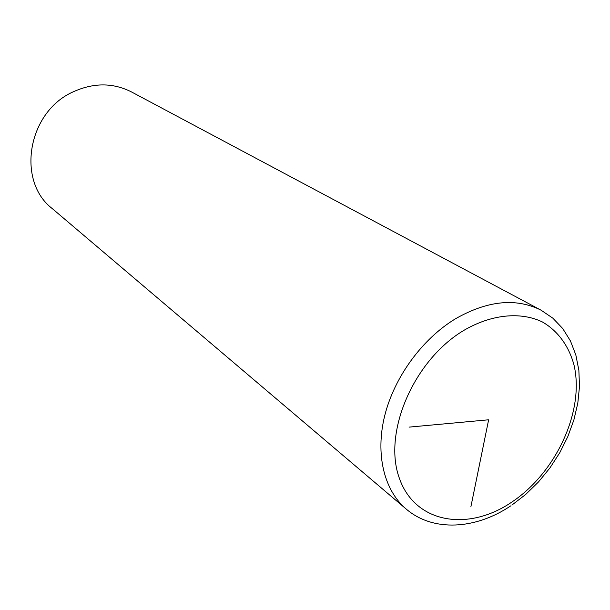 <?xml version="1.0" encoding="UTF-8"?>
<svg xmlns="http://www.w3.org/2000/svg" width="610" height="610" viewBox="0 0 610 610"><rect width="100%" height="100%" fill="white"/><g stroke="black" fill="none" stroke-linecap="round" stroke-linejoin="round"><path stroke-width="0.91" d="M511.889 505.088L525.744 494.405L538.508 481.93L549.923 467.946L559.759 452.742L567.796 436.653L573.865 420.008L577.807 403.149L579.5 386.45L578.859 370.262L575.84 354.967L570.449 340.937L562.748 328.561L552.874 318.199L541.047 310.177L131.44 91.904C112.865 82.548 93.307 82.594 72.765 92.034C27.45 112.37 16.371 181.193 52.307 208.628L406.214 509.068C433.153 532.179 475.754 529.465 510.661 505.911M409.074 427.122L488.633 419.794L470.889 506.75M541.047 310.177C515.999 297.649 487.428 300.547 455.334 318.862C422.143 339.023 394.319 377.132 384.696 415.761C375.142 454.412 384.155 490.425 406.214 509.068M511.737 502.144C556.167 472.613 584.754 410.759 574.01 365.054C568.878 346.038 557.975 330.955 542.351 321.943C520.536 311.451 491.393 314.241 463.592 330.529C413.954 360.236 383.049 431.834 399.016 477.249C414.243 523.136 467.55 532.263 511.737 502.144"/></g></svg>
